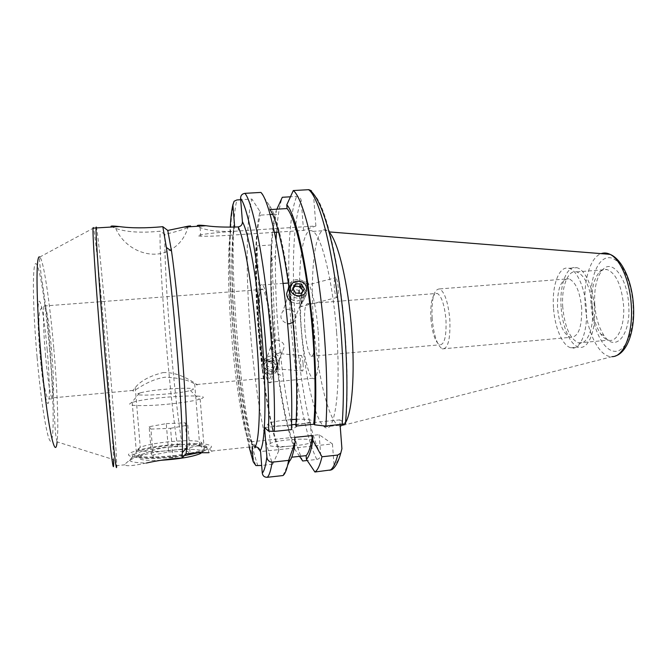 <?xml version="1.0" encoding="UTF-8"?>
<svg xmlns="http://www.w3.org/2000/svg" width="667" height="667" viewBox="0 0 667 667"><rect width="100%" height="100%" fill="white"/><g stroke="black" fill="none" stroke-linecap="round" stroke-linejoin="round"><path stroke-width="0.5" stroke-dasharray="3.33 2.5" d="M161.039 460.288C141.971 460.864 135.484 459.405 141.562 455.911L142.113 455.686C156.361 449.433 210.097 446.757 201.584 452.801M183.867 455.703C154.802 460.43 123.07 458.613 136.477 453.352L137.344 452.993C155.494 445.273 222.003 442.796 204.569 450.642L198.416 452.751M133.075 402.193C151.584 396.465 218.568 393.205 200.158 399.041L199.466 399.258C191.712 401.651 169.56 404.527 151.717 405.394C132.716 406.086 126.005 405.177 131.574 402.676L133.075 402.193M140.57 392.83C154.385 388.769 205.303 386.21 190.837 390.353L190.362 390.495C177.214 394.472 126.388 397.09 139.461 393.163L140.57 392.83M168.618 451.918L187.669 451.284L190.178 454.127L172.978 457.695L153.377 458.321L151.534 455.378L168.618 451.918L166.275 423.62L149.133 426.697L151.534 455.378M153.377 458.321L150.934 429.089L149.133 426.697M150.934 429.089L170.552 428.314L172.978 457.695M170.552 428.314L187.811 425.146L190.178 454.127M166.275 423.62L185.334 422.845L187.811 425.146M185.334 422.845L187.669 451.284M430.907 318.618C432.266 333.041 435.134 341.787 439.52 344.831C444.405 345.031 446.548 336.652 445.956 319.685C444.53 304.994 441.646 296.24 437.31 293.397C432.366 293.505 430.232 301.909 430.907 318.618M304.894 329.198C306.228 343.98 308.279 353.018 311.039 356.295C314.015 356.678 315.024 348.191 314.065 330.824C312.681 315.749 310.63 306.695 307.896 303.652C304.894 303.593 303.902 312.106 304.894 329.198M276.547 339.97C284.017 341.612 285.926 345.523 282.291 351.717L278.264 353.402C270.719 352.101 268.759 348.241 272.403 341.829L276.547 339.97M318.167 331.549C320.452 360.138 317.467 382.658 312.59 378.222C308.129 375.213 303.076 352.276 301.326 328.564C299.133 301.584 301.634 277.655 306.812 281.641C311.039 284.025 316.35 306.712 318.167 331.549M272.219 335.434C274.554 364.274 272.703 386.877 268.851 382.308C265.358 379.181 261.005 355.995 259.18 332.099C256.953 304.902 258.396 280.857 262.473 284.967C265.774 287.444 270.318 310.388 272.219 335.434M234.617 227.113L233.508 229.932L230.615 231.391C216.45 231.632 206.27 230.332 200.075 227.48L197.674 226.255M308.913 189.67C311.547 189.995 313.065 191.496 313.465 194.189C325.171 203.001 340.128 264.632 345.122 333.984C347.624 368.734 347.815 398.491 345.706 423.237L339.736 419.885L340.095 424.646M299.5 296.406C292.121 297.299 287.135 287.36 292.613 282.95L297.399 280.965C304.819 280.04 309.872 289.778 304.219 294.422L299.5 296.406M299.575 456.353L294.689 449.066L294.422 445.639L278.523 447.315L278.789 450.759C270.152 428.623 262.006 378.497 258.162 329.106C254.227 279.723 254.611 230.857 260.088 211.639L251.893 199.066L240.687 199.725M278.789 450.759L272.711 464.249C263.382 440.07 254.494 384.175 250.2 329.315C245.823 274.471 246.015 219.918 251.893 199.066M345.564 422.536L344.522 424.062M340.22 426.255L338.119 425.396C327.83 418.709 317.2 372.261 313.773 325.563C309.471 272.77 315.049 222.986 327.055 230.44L329.156 232.216M336.61 332.558C341.304 392.046 334.325 436.143 324.345 426.813C314.674 420.035 304.469 373.437 301 326.63C296.682 273.712 301.609 223.854 312.89 231.374C321.586 235.584 332.891 281.199 336.61 332.558M561.114 307.053C559.396 284.784 566.867 264.807 576.772 267.684C585.001 269.31 593.288 287.577 594.455 307.854C596.181 331.149 588.077 350.192 578.723 347.073C570.152 345.114 562.264 326.622 561.114 307.053M553.493 307.695C551.776 285.393 559.088 265.399 568.851 268.292C576.955 269.927 585.134 288.236 586.31 308.538C588.044 331.883 580.098 350.934 570.885 347.799C562.439 345.814 554.652 327.289 553.493 307.695M591.962 304.644C591.262 289.628 593.747 278.798 599.408 272.144C601.726 269.818 604.26 268.951 607.012 269.543C615.933 273.145 621.444 285.026 623.562 305.186C625.087 325.855 617.342 342.88 608.471 340.17C605.744 339.486 603.168 337.444 600.75 334.059C595.831 326.697 592.896 316.892 591.962 304.644M562.748 307.095C561.214 287.118 567.925 269.293 576.763 271.878C585.201 275.538 590.47 287.51 592.571 307.804C594.122 328.606 586.902 345.681 578.506 342.905C569.943 338.869 564.691 326.93 562.748 307.095M594.722 304.31C593.98 288.327 596.648 276.772 602.726 269.651C612.239 258.646 627.38 277.931 628.714 304.869C631.074 335.101 615.232 352.968 604.127 335.659C598.849 327.797 595.714 317.35 594.722 304.31M581.707 308.421C579.998 291.721 575.713 281.841 568.859 278.789C560.889 279.114 557.112 288.786 557.545 307.795C559.154 324.187 563.423 334.042 570.36 337.352C578.197 337.402 581.983 327.755 581.707 308.421M432.141 318.326C431.357 298.866 433.875 289.061 439.695 288.911C444.781 292.196 448.166 302.409 449.833 319.56C450.508 339.37 447.982 349.149 442.246 348.891C437.093 345.314 433.725 335.126 432.141 318.326M298.691 293.638C298.649 289.478 298.991 287.294 299.716 287.077L300.617 288.411C304.027 289.019 305.278 291.629 304.377 296.24L300.267 305.186C302.643 302.618 302.926 299.641 301.125 296.248L298.691 293.638L300.617 288.411M334.309 287.669C333.975 281.657 334.384 278.339 335.534 277.714C336.743 278.289 337.635 281.557 338.202 287.51C338.536 293.58 338.119 296.898 336.968 297.457C335.751 296.823 334.867 293.563 334.309 287.669M277.622 364.282C277.68 368.317 277.364 369.868 276.672 368.934L276.263 367.842C277.922 366.733 278.114 364.382 276.822 360.78L275.012 357.996C274.946 353.935 275.271 352.376 275.971 353.31L276.355 354.344C279.039 356.153 279.982 358.621 279.173 361.739L276.263 367.842M303.093 363.698C303.402 369.36 303.06 371.752 302.068 370.869C301.334 369.46 300.792 366.742 300.442 362.723C300.133 357.062 300.483 354.677 301.476 355.544C302.201 356.953 302.743 359.671 303.093 363.698M312.806 440.512L311.789 442.304C305.278 445.981 270.802 448.232 269.034 445.114L270.243 443.422C277.005 439.811 309.88 437.56 312.806 440.512M296.248 419.326C304.377 419.043 309.38 419.376 311.256 420.327L310.222 421.903C303.668 425.171 269.176 427.48 267.434 424.771L268.659 423.27C273.195 421.619 280.865 420.385 291.679 419.568M137.777 449.333C140.062 451.867 151.309 452.243 171.519 450.45C184.684 448.991 194.005 447.173 199.483 444.997L201.909 442.696C198.591 440.387 187.502 440.087 168.634 441.787C155.478 443.205 146.023 445.039 140.253 447.29L137.777 449.333M144.889 453.443L132.5 457.087L129.298 459.813C129.69 461.789 135.393 462.856 146.398 463.031C133.183 465.841 126.063 466.441 125.029 464.841L125.029 464.774C125.146 463.782 126.672 462.356 129.606 460.497C133.425 458.087 138.519 455.736 144.889 453.443C154.452 449.083 165.383 446.832 177.68 446.682L180.123 444.014L182.091 444.547C164.566 445.348 143.213 448.774 136.218 452.026L133.525 454.344C132.675 458.046 162.973 457.887 185.993 453.902L187.018 453.727C194.947 452.343 200.642 450.9 204.102 449.391C206.336 448.391 207.229 447.49 206.795 446.698C204.852 444.706 196.957 443.972 183.091 444.497L192.021 443.58C203.218 446.206 209.755 448.691 211.631 451.034L211.706 451.142C212.214 452.026 211.231 452.551 208.746 452.718L208.463 449.208C210.872 448.099 211.823 447.107 211.306 446.231C209.755 444.414 203.327 443.53 192.021 443.58M162.906 372.62C179.331 371.627 193.905 382.683 196.873 384.509C197.791 385.251 197.057 385.092 194.689 384.017C189.128 380.223 179.381 377.947 165.466 377.172C146.115 379.74 131.774 394.105 132.941 390.428L135.251 387.627C140.37 381.007 149.583 376.005 162.906 372.62M271.577 335.268C273.695 361.414 272.028 382.024 268.518 377.881C265.349 375.071 261.389 354.002 259.73 332.233C257.695 307.454 259.029 285.651 262.715 289.411C265.724 291.679 269.852 312.556 271.577 335.268M111.005 226.33L115.75 228.439C126.522 232.166 141.296 233.091 160.072 231.199L164.966 234.325C176.88 231.641 184.942 229.131 189.153 226.797M177.68 446.682C174.079 425.021 169.343 380.79 165.758 337.277C162.073 292.671 159.621 248.924 160.072 231.199M276.355 354.344L275.012 357.996M270.735 373.612L274.537 371.978C278.006 366.041 276.205 362.356 269.143 360.922L265.249 362.656C261.831 368.659 263.657 372.311 270.735 373.612M292.98 322.461L293.713 321.869C299.049 317.35 294.314 308.371 287.377 309.313L282.933 311.155C279.181 316.783 280.724 320.977 287.544 323.737M182.091 444.547L182.208 444.472C178.548 424.721 173.662 380.565 170.093 337.085C166.483 293.413 164.24 250.684 164.966 234.325M182.208 444.472L183.091 444.497M274.479 232.341L230.924 235.184L230.615 231.391C227.43 248.591 227.956 289.903 231.341 331.974C234.801 375.738 241.337 420.01 247.64 438.711C249.433 442.63 252.134 445.189 255.719 446.398L255.761 446.882M196.49 452.735L208.463 449.208M180.123 444.014C158.479 445.581 142.471 448.299 132.083 452.176C117.167 457.954 151.801 460.072 184.542 454.894M262.131 361.13L257.003 245.923C255.628 279.74 257.337 318.142 262.131 361.13L276.046 359.888L271.394 244.947C269.585 278.706 271.135 317.017 276.046 359.888M271.394 244.947L257.003 245.923M302.218 300.092C302.251 304.26 301.909 306.428 301.184 306.595L300.267 305.186M278.581 232.074L303.527 230.44L315.883 225.988L238.494 230.99C211.556 232.683 189.795 235.759 200.775 236.168C206.828 236.401 216.883 236.076 230.924 235.184M303.527 230.44L301.251 200.659C300.825 197.999 299.291 196.59 296.657 196.431L290.437 196.798M276.872 209.18L276.205 210.647L276.471 214.14L272.586 214.382M270.127 214.532L260.363 215.141L260.088 211.639M315.883 225.988L313.465 194.189M260.872 192.421L269.601 205.861L269.893 209.605M264.574 427.53L291.562 424.787M295.965 424.337L339.736 419.885M295.848 426.08L296.64 426.672L291.404 429.648M260.038 450.975L251.676 441.729L319.151 434.701L332.441 443.93L260.572 451.567M289.47 461.139L289.178 457.479L291.754 457.195M282.991 475.554L287.635 465.233M332.441 443.93L334.059 465.174L331.574 469.826M319.151 434.701L320.677 454.619C320.66 457.262 319.368 458.871 316.825 459.446L307.195 460.497M251.676 441.729L252.076 446.782M272.711 464.249L261.672 465.449M294.772 437.369C293.397 448.107 291.529 454.811 289.178 457.479M269.601 205.861C276.371 214.549 284.801 248.708 290.612 295.114C296.415 341.479 298.741 394.522 296.64 426.672M278.523 447.315C261.064 403.618 249.166 253.41 260.363 215.141M294.689 449.066C288.061 432.483 282.449 407.337 277.847 373.628C272.711 334.834 270.327 297.715 270.685 262.273C271.052 238.803 272.886 221.602 276.205 210.647M294.422 445.639C275.521 402.226 263.732 252.384 276.471 214.14M302.685 460.989C294.931 442.705 288.436 414.632 283.2 376.763C277.555 334.617 274.987 294.214 275.488 255.553L276.03 239.887M276.513 232.208C277.63 216.8 279.565 205.161 282.308 197.282M247.64 438.711L249.625 438.953L252.143 442.254C245.414 422.678 238.553 376.805 234.976 331.507C231.482 288.002 231.032 245.198 234.484 227.122M276.138 365.933C278.573 373.628 265.466 376.655 263.648 368.776C261.264 361.064 274.32 358.112 276.138 365.933M277.739 365.333C278.422 368.234 277.697 370.727 275.571 372.811C269.718 376.296 265.274 374.987 262.223 368.868C261.564 366.025 262.256 363.565 264.307 361.506C270.16 357.921 274.629 359.196 277.739 365.333M279.073 361.881C279.756 364.807 279.031 367.325 276.88 369.426C270.969 372.945 266.475 371.619 263.39 365.441C262.723 362.565 263.423 360.088 265.499 358.012C271.402 354.394 275.93 355.686 279.073 361.881M276.463 361.681C278.381 367.734 268.067 370.093 266.642 363.907C264.749 357.845 275.037 355.528 276.463 361.681M273.162 370.602L268.684 371.627L265.424 368.376L266.642 364.107L271.119 363.09L274.37 366.333L273.162 370.602L274.37 366.333M271.119 363.09L271.736 361.372L275.012 364.632M271.736 361.372L267.242 362.389L266.642 364.107M267.242 362.389L265.424 368.376M273.795 368.926L269.293 369.96L266.016 366.683M269.293 369.96L268.684 371.627M289.736 293.213C294.255 298.841 299.45 299.741 305.328 295.923L308.279 289.445C308.713 281.391 296.998 276.28 291.271 282.033L288.769 286.001M290.745 301.401C295.189 304.16 299.391 304.035 303.352 301.034L306.27 294.622C306.703 286.66 295.139 281.616 289.478 287.31L288.352 288.553M302.118 295.689C302.476 288.311 289.703 287.619 289.903 295.047C289.52 302.468 302.368 303.126 302.118 295.689M302.935 290.862L303.26 291.421L304.235 288.828M301.334 293.363L300.375 295.931L303.26 291.421M300.375 295.931L294.664 295.631L295.589 293.063M294.664 295.631L291.854 290.812L292.755 288.202M293.121 288.836L291.854 290.812M615.257 356.036L612.106 356.645C599.241 357.504 586.685 331.966 585.167 304.536C583.425 280.39 590.237 257.362 601.159 253.635M633.033 304.936C634.776 331.299 625.396 352.91 614.124 351.267C602.868 350.017 592.496 328.072 591.02 304.252C589.395 280.423 596.948 258.604 608.121 257.712C619.259 256.428 631.449 278.581 633.033 304.936M37.085 357.262C32.466 305.036 32.299 261.139 36.043 263.715C39.72 265.433 45.773 305.036 49.516 348.182C53.293 391.304 54.436 433.883 51.501 440.353C48.658 447.649 41.654 409.505 37.085 357.262M53.719 347.582C49.792 301.868 43.422 258.829 39.695 257.095C38.194 263.123 46.915 303.327 50.025 348.049L54.202 410.505C55.144 429.773 55.369 435.534 57.104 441.871C58.813 427.997 57.22 387.477 53.719 347.582M125.029 464.774L116.633 465.666C116.833 455.778 112.69 398.324 107.904 342.096C103.327 288.086 98.216 235.693 96.573 227.989M39.695 257.095L93.438 228.106C95.014 232.199 100.459 286.318 105.203 342.346C109.371 391.321 112.998 441.337 113.565 459.613L57.104 441.871M45.431 354.402C47.774 381.657 51.451 402.626 52.81 397.849C54.169 394.48 53.518 372.278 51.517 349.691C49.316 323.962 45.681 301.684 44.155 305.995C42.805 308.688 43.338 330.74 45.431 354.402M47.207 349.867C44.964 323.987 41.354 301.134 39.328 301.234C37.26 300.892 37.51 326.205 40.062 355.086C42.58 383.984 46.507 406.37 48.257 403.26C50.05 400.584 49.483 375.721 47.207 349.867M238.169 226.93L238.494 230.99M341.913 448.699C339.711 457.712 337.085 463.198 334.059 465.174M257.912 465.858C240.07 416.508 226.146 242.705 236.877 199.95M249.125 447.09C236.452 394.647 226.872 282.891 230.232 227.205M316.825 459.446C292.696 411.364 279.24 239.086 296.657 196.431M320.677 454.619C297.023 408.037 284.092 242.046 301.251 200.659M201.401 452.801L204.569 450.642M200.158 399.041L204.36 450.742M139.461 393.163L131.574 402.676M190.362 390.495L199.466 399.258M132.199 402.459L136.477 453.352M141.562 455.911L136.702 453.26M311.039 356.295L439.52 344.831M268.851 382.308L312.59 378.222M233.508 229.932C231.024 246.34 231.241 288.761 234.759 331.599C238.027 375.971 245.356 421.052 249.625 438.953C251.526 443.547 253.577 446.031 255.769 446.415M612.106 356.645L339.828 426.18M324.345 426.813L338.119 425.396M568.851 268.292L576.772 267.684M576.763 271.878L607.012 269.543M599.408 272.144L602.726 269.651M439.695 288.911L568.859 278.789M299.716 287.077L335.534 277.714M276.672 368.934L302.068 370.869M310.222 421.903L311.789 442.304M115.75 228.439C124.596 249.016 149.441 259.897 168.009 251.134C178.156 246.365 184.867 238.269 188.152 226.863M199.483 444.997L204.102 449.391M132.4 457.128L129.606 460.497M262.715 289.411L44.155 305.995C42.971 306.136 41.646 307.462 40.178 309.98C39.411 312.873 39.136 313.056 38.894 321.811C38.936 331.507 39.486 342.555 40.529 354.961C42.446 377.172 44.739 391.479 47.407 397.891C49.917 399.375 51.718 399.358 52.81 397.849L132.941 390.428M196.873 384.509L268.518 377.881M194.689 384.017L199.65 444.922M282.291 351.717L274.537 371.978M304.219 294.422L293.713 321.869M211.631 451.034L255.719 446.398M292.613 282.95L282.933 311.155M272.403 341.829L265.249 362.656M135.251 387.627L140.253 447.29M116.633 465.666L113.565 459.613M132.5 457.087L132.083 452.176M140.095 447.365L136.218 452.026M268.659 423.27L270.243 443.422M301.476 355.544L275.971 353.31M336.968 297.457L301.184 306.595M442.246 348.891L570.36 337.352M600.75 334.059L604.127 335.659M578.506 342.905L608.471 340.17M570.885 347.799L578.723 347.073M312.89 231.374L327.055 230.44M234.109 201.234C222.861 245.489 235.668 415.032 255.92 465.583M277.847 373.628L283.2 376.763M270.685 262.273L275.488 255.553M262.473 284.967L283.058 283.425M288.361 283.033L306.812 281.641M307.896 303.652L437.31 293.397M200.075 227.48L200.775 236.168M276.88 369.426L275.571 372.811M265.499 358.012L264.307 361.506M289.478 287.31L291.271 282.033M303.352 301.034L305.328 295.923"/><path stroke-width="1" d="M201.584 452.801L199.842 453.81C191.696 456.953 178.764 459.113 161.039 460.288M198.416 452.751L183.867 455.703M234.484 227.122L234.609 226.505L234.617 227.113M287.068 208.554L286.785 204.827L293.297 190.554L308.913 189.67C324.229 198.458 339.545 262.606 344.872 334.15C347.39 368.743 347.59 398.616 345.456 423.778L325.896 426.105L314.649 424.829L313.773 424.254L295.848 426.08C297.424 402.626 296.907 373.145 294.28 337.644C289.645 275.905 278.397 219.927 269.893 209.605L287.068 208.554C296.381 218.793 308.296 274.537 312.848 336.051C315.424 371.436 315.733 400.842 313.773 424.254M293.297 190.554C304.335 198.908 319.109 263.223 324.437 336.01C326.988 370.81 327.472 400.842 325.896 426.105M286.785 204.827C296.373 214.716 308.813 272.303 313.532 336.193C316.108 371.419 316.475 400.967 314.649 424.829M197.674 226.255C196.198 225.087 198.966 224.912 205.986 225.729C214.524 226.955 225.254 227.355 238.169 226.93C241.012 226.396 242.429 224.662 242.429 221.719L240.587 198.458C240.604 195.548 242.021 193.847 244.847 193.347L260.872 192.421C270.127 200.925 283.333 265.783 288.836 339.061C291.471 374.095 292.329 404.285 291.404 429.648L274.337 431.399L268.559 431.149L264.574 427.53L266.875 456.753C267.192 460.063 268.943 461.872 272.119 462.173L288.619 460.38L295.147 442.213L294.772 437.369L312.49 435.526L312.856 440.353L321.986 456.762L337.702 455.061L340.77 453.143L341.913 448.699L340.095 424.646M329.156 232.216C338.044 240.912 348.399 284.15 351.784 331.266C355.094 374.179 352.109 412.323 345.564 422.536M344.522 424.062L340.22 426.255M189.153 226.797L190.587 225.955L188.336 226.146L167.759 230.448L162.823 226.688C145.614 228.256 131.099 228.222 119.276 226.572C113.799 225.946 111.039 225.863 111.005 226.33M162.823 226.688L166.408 247.507C169.852 272.545 173.303 305.753 176.763 347.123C180.699 394.856 182.875 437.677 182.341 452.668L181.999 457.971C168.984 458.913 157.112 460.605 146.398 463.031M167.759 230.448L171.519 251.067C174.946 275.121 178.314 306.92 181.616 346.456C185.368 392.079 187.327 433.133 186.668 447.699L186.11 453.777M185.993 453.902L181.999 457.971M287.544 323.737L289.295 323.795L292.98 322.461M208.746 452.718L196.49 452.735L187.018 453.727M255.761 446.882C254.719 448.199 254.46 448.207 254.969 446.898C257.77 446.882 259.455 448.241 260.038 450.975L260.572 451.567L262.273 473.086C262.74 475.888 264.39 477.297 267.217 477.305L282.991 475.554C285.226 473.903 287.102 468.851 288.619 460.38M291.679 419.568L296.248 419.326M274.479 232.341L278.581 232.074M290.437 196.798L282.308 197.282L276.872 209.18M272.586 214.382L270.127 214.532M240.687 199.725L236.877 199.95L234.109 201.234L232.883 204.736L234.609 226.505M291.562 424.787L295.965 424.337M345.706 423.237L345.456 423.778M291.754 457.195L306.12 455.644L306.403 459.305L314.907 472.003L331.574 469.826C335.234 467.675 338.302 462.114 340.77 453.143M287.635 465.233L289.47 461.139C291.812 458.713 293.713 452.409 295.147 442.213M252.076 446.782L253.268 461.897L249.125 447.09M261.672 465.449L255.92 465.583L253.268 461.897M307.195 460.497L302.685 460.989L299.575 456.353M312.49 435.526C310.864 446.256 308.746 452.96 306.12 455.644M312.856 440.353C311.172 450.533 309.021 456.853 306.403 459.305M321.986 456.762C319.993 465.233 317.634 470.31 314.907 472.003M276.03 239.887L276.513 232.208M306.495 288.953C306.945 279.306 290.237 278.372 290.495 288.086C289.995 297.79 306.837 298.674 306.495 288.953M288.769 286.001L288.411 288.369L289.736 293.213M288.352 288.553L286.66 293.58C286.71 296.748 288.069 299.358 290.745 301.401M301.409 283.992L295.681 283.675L292.755 288.202L295.589 293.063L301.334 293.363L304.235 288.828L301.409 283.992L300.45 286.61L302.935 290.862M300.45 286.61L294.756 286.301L293.121 288.836M294.756 286.301L295.681 283.675M308.579 189.67C320.452 197.957 335.96 262.023 341.204 334.576C343.713 369.268 344.03 399.225 342.146 424.437M244.847 193.347C253.21 201.926 265.633 267.05 271.227 340.57C273.904 375.713 274.937 405.995 274.337 431.399M240.587 198.458C248.441 207.612 260.055 270.41 265.441 340.795C268.134 376.071 269.168 406.186 268.559 431.149M601.159 253.635C604.027 252.593 606.987 252.826 610.038 254.344C620.393 259.146 629.94 281.324 631.307 305.328C633.308 333.225 623.837 356.945 612.106 356.645M39.695 257.095C35.776 253.018 36.085 300.809 41.121 357.254C46.69 421.911 55.203 463.04 57.104 441.871M96.573 227.989C96.29 226.672 96.123 226.68 96.065 228.022C95.589 233.567 99.483 289.945 104.886 353.252C111.114 426.772 116.7 478.522 116.633 465.666M113.565 459.613C113.924 471.752 112.973 468.301 110.705 449.25L101.551 353.502C95.306 280.524 91.621 220.944 93.438 228.106L119.276 226.572M254.969 446.898C259.905 441.162 261.08 395.039 256.662 340.053C252.601 287.41 244.305 238.594 238.169 226.93M266.875 456.753C265.716 465.774 264.182 471.219 262.273 473.086M272.119 462.173C270.835 470.635 269.201 475.679 267.217 477.305M337.702 455.061C335.501 463.523 332.916 468.618 329.957 470.335M230.232 227.205C230.774 217.684 231.657 210.197 232.883 204.736M242.429 221.719C249.175 233.758 258.179 285.759 262.456 342.204C266.767 398.674 265.291 444.664 260.038 450.975M200.083 453.702L201.401 452.801M615.257 356.036C627.589 352.434 635.142 330.04 633.442 305.069C632.033 281.607 622.494 259.413 610.038 254.344L329.073 231.899M188.152 226.863L188.336 226.146M186.668 447.699L182.341 452.668M184.409 227.097L205.986 225.729M171.519 251.067L166.408 247.507M283.058 283.425L288.361 283.033"/></g></svg>
